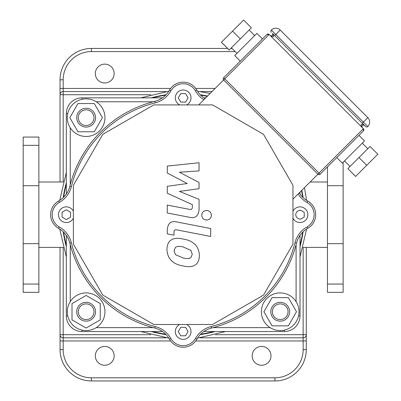 <?xml version="1.0" encoding="UTF-8"?>
<svg xmlns="http://www.w3.org/2000/svg" width="401" height="401" viewBox="0 0 401 401"><rect width="100%" height="100%" fill="white"/><g stroke="black" fill="none" stroke-linecap="round" stroke-linejoin="round"><path stroke-width="0.6" d="M227.603 48.446L91.413 48.446A31.368 31.368 0 0 0 60.045 79.814L60.045 181.999M60.045 247.402L60.045 349.582A31.368 31.368 0 0 0 91.413 380.95L274.916 380.95A31.368 31.368 0 0 0 306.284 349.582L306.284 247.402M166.26 91.578L63.183 91.578A3.138 3.138 0 0 0 60.045 94.716L63.183 94.716L63.183 79.814L60.045 79.814M306.284 349.582L303.146 349.582A28.23 28.23 0 0 1 274.916 377.812L91.413 377.812A28.23 28.23 0 0 1 63.183 349.582L63.183 334.68L60.045 334.68A3.138 3.138 0 0 0 63.183 337.817L166.265 337.817M200.079 337.817L303.146 337.817A3.138 3.138 0 0 0 306.284 334.68L303.146 334.68L303.146 349.582M212.019 91.578L200.049 91.578M232.064 48.446L230.75 48.446M114.155 355.857A9.408 9.408 0 0 1 100.039 364.003A9.408 9.408 0 0 1 100.039 347.707A9.408 9.408 0 0 1 114.155 355.857M270.996 355.857A9.408 9.408 0 0 1 256.881 364.003A9.408 9.408 0 0 1 256.881 347.707A9.408 9.408 0 0 1 270.996 355.857M114.155 73.543A9.408 9.408 0 0 1 100.039 81.694A9.408 9.408 0 0 1 100.039 65.393A9.408 9.408 0 0 1 114.155 73.543M303.056 247.402L327.457 247.402M343.141 162.295L343.141 292.334L327.457 292.334L327.457 166.891M38.872 247.402L63.273 247.402M23.188 284.053L23.188 292.334L38.872 292.334L38.872 137.062L23.188 137.062L23.188 284.053L38.872 284.053M167.282 173.016L187.217 183.533L167.282 186.3L167.282 193.227L192.345 204.63L192.345 207.091C192.345 209.031 191.392 209.783 189.493 209.352L167.262 205.081L167.262 213.006L190.014 217.367C195.302 218.54 198.32 216.029 199.066 209.828L199.046 199.332L179.417 191.397L199.046 188.691L199.046 182.5L179.417 172.224L199.046 170.921L199.046 162.746L167.282 166.089L167.282 173.016M190.876 257.683L192.28 254.234L190.876 250.309L183.197 246.986C179.793 246.114 177.212 246.219 175.453 247.312L174.049 250.695L175.453 254.685L183.197 258.018C186.58 258.886 189.137 258.775 190.876 257.683M195.508 245.056C192.776 241.893 188.67 239.898 183.197 239.066C177.668 237.758 173.543 238.154 170.821 240.259C168.485 241.703 167.182 244.72 166.921 249.307C167.182 254.023 168.485 257.562 170.821 259.938C173.543 263.096 177.668 265.096 183.197 265.938C188.67 267.236 192.776 266.835 195.508 264.735C197.848 263.272 199.147 260.234 199.412 255.622C199.147 250.931 197.848 247.407 195.508 245.056M210.69 228.535L176.365 221.868C171.087 220.67 168.059 223.167 167.282 229.367L167.282 233.873L173.989 235.176L173.989 232.129C173.999 230.194 174.956 229.442 176.856 229.883L210.69 236.46L210.69 228.535M201.753 215.237C202.029 218.164 203.628 219.768 206.56 220.044C209.487 219.768 211.091 218.164 211.367 215.237C211.091 212.309 209.487 210.705 206.56 210.435C203.628 210.705 202.029 212.309 201.753 215.237M347.868 168.661L355.607 176.45L377.812 154.245L370.048 146.48L347.868 168.661L355.632 176.425M358.975 157.558L366.735 165.322M350.073 166.455L344.529 160.911M358.945 135.403L364.489 140.946L342.309 163.127L336.765 157.583M251.382 27.814L229.177 50.02L221.412 42.255L243.623 20.05L251.382 27.814M240.304 38.892L232.545 31.128M229.202 49.995L221.437 42.23M236.951 53.333L231.407 47.789M262.46 38.917L256.916 33.373L234.735 55.554L240.279 61.097M272.469 33.398L272.439 33.373C273.126 35.534 272.389 36.275 270.224 35.589C271.963 36.381 272.82 35.824 272.795 33.915M270.825 35.965L270.224 35.589C273.813 37.699 274.55 36.962 272.439 33.373L365.602 126.531A1.569 1.569 0 0 0 367.817 126.531A1.569 1.569 0 0 1 365.602 126.531L364.489 125.423C360.905 123.313 360.163 124.049 362.273 127.638C361.587 125.478 362.329 124.736 364.489 125.423C362.329 124.736 361.587 125.478 362.273 127.638L361.908 127.057M266.896 34.481A1.569 1.569 0 0 1 269.116 34.481L266.896 34.481L223.643 77.734A1.569 1.569 0 0 0 223.643 79.949L317.913 174.219A1.569 1.569 0 0 0 320.128 174.219L363.381 130.967L363.381 128.751A1.569 1.569 0 0 1 363.381 130.967M320.128 174.219L319.021 173.112L363.381 128.751L269.116 34.481L224.755 78.842L223.643 77.734M364.444 125.378L362.273 123.202L363.381 122.094L367.817 126.531A6.276 6.276 0 0 0 367.817 117.658L280.204 30.045A6.276 6.276 0 0 0 271.332 30.045A1.569 1.569 0 0 0 271.332 32.26M271.332 30.045L275.768 34.481L274.66 35.589L272.444 33.373M198.685 104.912L224.755 78.842L319.021 173.112L292.956 199.177M292.956 185.282L292.956 244.119L263.537 295.071L212.58 324.489L153.748 324.489L102.791 295.071L73.378 244.119L73.378 185.282L102.791 134.33L153.748 104.912L212.58 104.912L263.537 134.33L292.956 185.282M284.329 330.103L284.329 331.547L203.858 331.547L284.329 331.547A15.684 15.684 0 0 0 300.013 315.863L300.013 235.392M300.013 194.009L300.013 192.119L300.013 194.009M205.743 97.854L203.858 97.854M67.759 315.863L66.32 315.863L66.32 235.392L66.32 315.863A15.684 15.684 0 0 0 82.004 331.547L162.475 331.547M82.004 99.293L82.004 97.854L162.475 97.854L82.004 97.854A15.684 15.684 0 0 0 66.32 113.538L66.32 194.009M204.996 98.596A23.524 23.524 0 0 1 196.816 90.125A15.684 15.684 0 0 0 169.518 90.125A23.524 23.524 0 0 1 154.761 101.358A116.846 116.846 0 0 0 69.824 186.295A23.524 23.524 0 0 1 58.591 201.051A15.684 15.684 0 0 0 58.591 228.349A23.524 23.524 0 0 1 69.824 243.101A116.846 116.846 0 0 0 154.761 328.038A23.524 23.524 0 0 1 169.518 339.271A15.684 15.684 0 0 0 196.816 339.271A23.524 23.524 0 0 1 211.568 328.038A116.846 116.846 0 0 0 296.504 243.101A23.524 23.524 0 0 1 307.737 228.349A15.684 15.684 0 0 0 307.737 201.051A23.524 23.524 0 0 1 299.266 192.866M301.246 210.65A4.236 4.236 0 0 1 302.9 211.603L304.244 212.38L304.244 217.016L302.9 217.793A4.236 4.236 0 0 1 301.246 218.751L300.229 219.337L299.472 218.901A4.236 4.236 0 0 1 296.64 217.267L296.214 216.575A4.236 4.236 0 0 1 296.214 212.826L296.64 212.134A4.236 4.236 0 0 1 299.472 210.5L300.229 210.064L301.246 210.65M292.956 211.282A7.84 7.84 0 0 1 304.905 208.57A7.84 7.84 0 0 1 304.905 220.826A7.84 7.84 0 0 1 292.956 218.119M185.608 93.618L188.054 97.854L185.608 102.085L180.721 102.085L178.275 97.854L180.721 93.618L185.608 93.618M179.748 104.912A7.84 7.84 0 0 1 177.036 92.957A7.84 7.84 0 0 1 189.292 92.957A7.84 7.84 0 0 1 186.585 104.912M70.551 217.141L66.32 219.588L62.085 217.141L62.085 212.254L66.32 209.808L70.551 212.254L70.551 217.141M73.378 218.119A7.84 7.84 0 0 1 61.423 220.826A7.84 7.84 0 0 1 61.423 208.57A7.84 7.84 0 0 1 73.378 211.282M180.721 335.777L178.275 331.547L180.721 327.311L185.608 327.311L188.054 331.547L185.608 335.777L180.721 335.777M186.585 324.489A7.84 7.84 0 0 1 189.292 336.439A7.84 7.84 0 0 1 177.036 336.439A7.84 7.84 0 0 1 179.748 324.489M86.125 303.898A7.84 7.84 0 0 1 92.917 315.662A7.84 7.84 0 0 1 79.333 315.662A7.84 7.84 0 0 1 86.125 303.898M86.125 302.329A9.408 9.408 0 0 0 77.974 316.444A9.408 9.408 0 0 0 94.275 316.444A9.408 9.408 0 0 0 86.125 302.329M72.01 303.587L86.125 295.442L100.24 303.587L100.24 319.888L86.125 328.038L72.01 319.888L72.01 303.587M86.125 292.92A18.822 18.822 0 0 1 102.425 321.151A18.822 18.822 0 0 1 69.824 321.151A18.822 18.822 0 0 1 86.125 292.92M272.364 311.737A7.84 7.84 0 0 1 284.124 304.945A7.84 7.84 0 0 1 284.124 318.529A7.84 7.84 0 0 1 272.364 311.737M270.795 311.737A9.408 9.408 0 0 0 284.91 319.888A9.408 9.408 0 0 0 284.91 303.587A9.408 9.408 0 0 0 270.795 311.737M272.053 325.853L263.903 311.737L272.053 297.622L288.354 297.622L296.504 311.737L288.354 325.853L272.053 325.853M261.382 311.737A18.822 18.822 0 0 1 289.617 295.442A18.822 18.822 0 0 1 289.617 328.038A18.822 18.822 0 0 1 261.382 311.737M93.964 117.658A7.84 7.84 0 0 1 82.205 124.45A7.84 7.84 0 0 1 82.205 110.866A7.84 7.84 0 0 1 93.964 117.658M95.533 117.658A9.408 9.408 0 0 0 81.418 109.508A9.408 9.408 0 0 0 81.418 125.809A9.408 9.408 0 0 0 95.533 117.658M94.275 103.543L102.425 117.658L94.275 131.774L77.974 131.774L69.824 117.658L77.974 103.543L94.275 103.543M104.947 117.658A18.822 18.822 0 0 1 76.711 133.959A18.822 18.822 0 0 1 76.711 101.358A18.822 18.822 0 0 1 104.947 117.658M200.264 334.624A121.137 121.137 0 0 0 215.121 331.547M300.013 246.655A121.137 121.137 0 0 0 303.091 231.798M303.091 197.603A121.137 121.137 0 0 0 301.823 190.31M207.553 96.039A121.137 121.137 0 0 0 200.264 94.771M166.064 94.771A121.137 121.137 0 0 0 151.207 97.854M66.32 182.741A121.137 121.137 0 0 0 63.238 197.603M63.238 231.798A121.137 121.137 0 0 0 66.32 246.655M151.207 331.547A121.137 121.137 0 0 0 166.064 334.624M200.69 334.188A120.766 120.766 0 0 0 213.688 331.547M300.013 245.222A120.766 120.766 0 0 0 302.655 232.224M302.655 197.172A120.766 120.766 0 0 0 301.507 190.625M207.242 96.355A120.766 120.766 0 0 0 200.69 95.207M165.638 95.207A120.766 120.766 0 0 0 152.641 97.854M66.32 184.174A120.766 120.766 0 0 0 63.674 197.172M63.674 232.224A120.766 120.766 0 0 0 66.32 245.222M152.641 331.547A120.766 120.766 0 0 0 165.638 334.188M60.045 88.441L170.615 88.441M170.615 340.955L60.045 340.955M306.284 340.955L195.713 340.955M274.916 377.812L274.916 380.95M91.413 377.812L91.413 380.95M63.183 349.582L60.045 349.582M303.146 247.402L303.146 334.68L215.537 334.68M150.791 334.68L63.183 334.68L63.183 247.402M63.183 181.999L63.183 94.716L150.781 94.716M91.413 48.446L91.413 51.584L235.202 51.584M63.183 79.814A28.23 28.23 0 0 1 91.413 51.584M215.152 88.441L195.713 88.441M343.141 284.053L327.457 284.053M343.141 243.683L327.457 243.683M343.141 185.713L327.457 185.713M23.188 243.683L38.872 243.683M23.188 185.713L38.872 185.713M23.188 145.342L38.872 145.342M367.817 126.531A1.569 1.569 0 0 1 365.602 126.531A1.569 1.569 0 0 0 367.817 126.531M280.204 30.045L275.768 34.481L363.381 122.094L367.817 117.658M66.32 315.863A15.684 15.684 0 0 0 82.004 331.547L82.004 330.103M153.147 327.622L96.22 327.622M70.24 301.647L70.24 244.715M96.22 101.774L153.147 101.774M70.24 184.681L70.24 127.754M270.109 327.622L213.182 327.622M296.088 244.715L296.088 301.647M66.32 113.538L67.759 113.538M298.57 315.863L300.013 315.863M307.737 201.051L306.965 202.415A14.115 14.115 0 0 1 306.965 226.981L307.737 228.349M298.128 194.004A25.093 25.093 0 0 0 306.965 202.415M306.965 226.981A25.093 25.093 0 0 0 294.986 242.72L296.504 243.101M294.986 242.72A115.277 115.277 0 0 1 211.187 326.519L211.568 328.038M196.816 90.125L195.447 90.897A25.093 25.093 0 0 0 203.858 99.734M211.187 326.519A25.093 25.093 0 0 0 195.447 338.499L196.816 339.271M169.518 90.125L170.881 90.897A14.115 14.115 0 0 1 195.447 90.897M195.447 338.499A14.115 14.115 0 0 1 170.881 338.499L169.518 339.271M154.761 101.358L155.142 102.877A25.093 25.093 0 0 0 170.881 90.897M170.881 338.499A25.093 25.093 0 0 0 155.142 326.519L154.761 328.038M69.824 186.295L71.343 186.676A115.277 115.277 0 0 1 155.142 102.877M155.142 326.519A115.277 115.277 0 0 1 71.343 242.72L69.824 243.101M58.591 201.051L59.363 202.415A25.093 25.093 0 0 0 71.343 186.676M71.343 242.72A25.093 25.093 0 0 0 59.363 226.981L58.591 228.349M59.363 226.981A14.115 14.115 0 0 1 59.363 202.415M197.492 338.148L225.477 331.547M300.013 257.016L306.61 229.031M306.61 200.37L304.464 187.668M210.194 93.398L197.498 91.258M168.836 91.253L140.836 97.854M66.32 172.375L59.719 200.37M59.719 229.026L66.32 257.016M140.841 331.547L168.836 338.143M310.133 181.999L327.457 181.999M38.872 181.999L63.268 181.999M367.817 148.711L362.273 143.167M254.695 35.589L249.151 30.045M363.933 125.062L364.489 125.423M362.273 127.638L361.918 127.087"/></g></svg>

